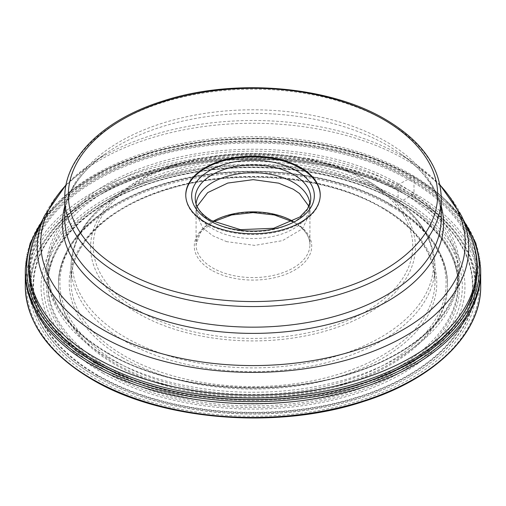 <?xml version="1.0" encoding="UTF-8"?>
<svg xmlns="http://www.w3.org/2000/svg" width="506" height="506" viewBox="0 0 506 506"><rect width="100%" height="100%" fill="white"/><g stroke="black" fill="none" stroke-linecap="round" stroke-linejoin="round"><path stroke-width="0.38" stroke-dasharray="2.53 1.9" d="M25.332 269.983A227.7 131.459 180 0 1 167.669 150.358A227.7 131.459 180 0 1 414.009 179.282A227.7 131.459 180 0 1 480.668 269.983M464.647 222.589A226.359 130.687 0 0 0 413.06 176.531A226.359 130.687 0 0 0 41.353 222.589M107.867 357.552A205.253 118.499 180 0 1 47.76 274.916A205.253 118.499 180 0 1 47.754 273.126A205.253 118.499 180 0 1 174.962 164.159A205.253 118.499 180 0 1 398.133 189.965L398.083 201.761A1.398 0.803 120 0 0 399.063 202.299L411.112 195.885A223.601 129.093 180 0 1 411.112 378.45A223.601 129.093 180 0 1 94.888 378.45A223.601 129.093 180 0 1 94.888 195.885A223.601 129.093 180 0 1 411.112 195.885L412.991 194.797A1.436 0.829 120 0 0 414.009 193.039L413.965 177.283A1.644 0.949 120 0 0 413.06 176.531L399.107 184.159A1.379 0.797 120 0 0 398.108 185.873L398.133 189.965A205.253 118.499 0 0 1 458.246 273.126A205.253 118.499 0 0 1 458.24 274.916A205.253 118.499 0 0 1 330.62 383.459A205.253 118.499 0 0 1 107.867 357.552M458.031 280.596A205.088 118.404 0 0 1 458.075 284.593A205.088 118.404 0 0 1 330.557 393.054A205.088 118.404 0 0 1 107.98 367.166A205.088 118.404 180 0 1 47.925 284.593A205.088 118.404 180 0 1 47.969 280.596A205.088 118.404 180 0 1 176.796 173.514A205.088 118.404 180 0 1 398.02 199.718A205.088 118.404 0 0 1 458.031 280.596L458.113 282.683A205.177 118.455 180 0 1 333.789 394.414A205.177 118.455 180 0 1 107.917 369.285A205.177 118.455 180 0 1 47.887 282.683A205.177 118.455 180 0 1 176.765 175.55A205.177 118.455 180 0 1 398.083 201.761A205.177 118.455 180 0 1 458.113 282.683C456.172 251.665 436.254 224.892 398.367 202.362C344.175 170.358 257.099 158.985 184.203 174.456C105.381 189.908 48.658 235.372 47.887 282.683L47.969 280.596M104.995 372.081A209.313 120.845 180 0 1 104.995 201.179A209.313 120.845 180 0 1 401.005 201.179A209.313 120.845 0 0 1 401.005 372.081A209.313 120.845 0 0 1 104.995 372.081M103.123 373.238A211.963 122.376 180 0 1 103.123 200.174A211.963 122.376 180 0 1 402.877 200.174A211.963 122.376 0 0 1 402.877 373.238A211.963 122.376 0 0 1 103.123 373.238M96.064 376.508A221.944 128.138 0 0 0 409.942 376.502A221.944 128.138 0 0 0 409.936 195.291A221.944 128.138 0 0 0 96.064 195.291A221.944 128.138 0 0 0 96.058 376.502A221.944 128.138 0 0 0 96.064 376.508L95.678 376.287A222.482 128.448 0 0 0 410.322 376.287A222.482 128.448 0 0 0 475.482 285.46A222.482 128.448 0 0 0 410.322 194.633A222.482 128.448 0 0 0 167.859 166.79A222.482 128.448 0 0 0 30.518 285.46A222.482 128.448 0 0 0 95.678 376.287L96.058 376.502M97.449 375.705A219.983 127.006 180 0 1 102.737 193.14A219.983 127.006 180 0 1 403.263 193.14A219.983 127.006 180 0 1 408.551 196.094A219.983 127.006 180 0 1 408.551 375.705A219.983 127.006 180 0 1 97.449 375.705M94.337 362.422A224.386 129.549 0 0 0 338.868 390.505A224.386 129.549 0 0 0 477.386 270.818A224.386 129.549 0 0 0 411.663 179.219A224.386 129.549 0 0 0 167.132 151.136A224.386 129.549 0 0 0 28.614 270.818A224.386 129.549 0 0 0 94.337 362.422M320.228 195.303A67.235 38.817 180 0 1 320.235 195.67A67.235 38.817 180 0 1 278.73 231.533A67.235 38.817 180 0 1 205.461 223.121A67.235 38.817 180 0 1 185.765 195.67A67.235 38.817 180 0 1 185.772 195.303M196.088 203.918A56.988 32.903 0 0 0 196.012 205.626A56.988 32.903 0 0 0 196.119 207.662A56.988 32.903 0 0 0 212.703 228.889A56.988 32.903 0 0 0 273.17 236.397A56.988 32.903 0 0 0 309.881 207.662A56.988 32.903 0 0 0 309.988 205.626A56.988 32.903 0 0 0 309.912 203.918M390.556 205.91A194.532 112.313 180 0 1 447.532 285.327A194.532 112.313 180 0 1 327.445 389.089A194.532 112.313 180 0 1 115.444 364.744A194.532 112.313 180 0 1 58.468 285.327A194.532 112.313 180 0 1 178.555 181.565A194.532 112.313 180 0 1 390.556 205.91M25.395 267.965A227.643 131.427 180 0 1 167.695 148.366A227.643 131.427 180 0 1 413.965 177.283A227.643 131.427 180 0 1 480.605 267.965M106.892 352.872A206.631 119.296 180 0 1 106.892 184.159A206.631 119.296 180 0 1 399.107 184.159A206.631 119.296 180 0 1 399.107 352.872A206.631 119.296 180 0 1 106.892 352.872M398.108 185.873A205.215 118.48 0 0 0 174.975 160.067A205.215 118.48 0 0 0 47.792 269.015A205.215 118.48 0 0 0 107.892 353.428A205.215 118.48 0 0 0 332.037 378.988A205.215 118.48 0 0 0 458.208 269.015A205.215 118.48 0 0 0 398.108 185.873M399.063 202.299A206.562 119.258 0 0 0 106.937 202.299A206.562 119.258 0 0 0 106.937 370.955A206.562 119.258 0 0 0 399.063 370.955A206.562 119.258 0 0 0 399.063 202.299M412.991 194.797A226.264 130.63 0 0 0 93.009 194.797A226.264 130.63 0 0 0 93.009 379.538A226.264 130.63 0 0 0 412.991 379.538A226.264 130.63 0 0 0 412.991 194.797M480.7 285.998A227.7 131.459 0 0 0 414.009 193.039A227.7 131.459 0 0 0 165.86 164.539A227.7 131.459 0 0 0 25.3 285.998M410.322 180.579A222.482 128.448 180 0 1 475.482 271.406A222.482 128.448 180 0 1 338.141 390.075A222.482 128.448 180 0 1 95.678 362.233A222.482 128.448 180 0 1 30.518 271.406A222.482 128.448 180 0 1 167.859 152.736A222.482 128.448 180 0 1 410.322 180.579M95.172 361.942A223.197 128.866 180 0 1 95.172 179.7A223.197 128.866 180 0 1 410.828 179.7A223.197 128.866 180 0 1 410.828 361.942A223.197 128.866 180 0 1 95.172 361.942M28.614 270.818L28.614 268.452A224.386 129.549 180 0 1 167.132 148.764A224.386 129.549 180 0 1 411.663 176.847A224.386 129.549 180 0 1 477.386 268.452L477.386 270.818M469.302 232.684A223.842 129.232 0 0 0 411.283 174.564A223.842 129.232 0 0 0 194.905 141.142A223.842 129.232 0 0 0 36.698 232.684M44.503 215.771A215.765 124.571 180 0 1 196.998 127.525A215.765 124.571 180 0 1 405.572 159.744A215.765 124.571 180 0 1 461.497 215.771M439.999 185.076A212.242 122.534 0 0 0 416.666 165.026A212.242 122.534 0 0 0 403.08 156.392A212.242 122.534 0 0 0 89.334 165.026A212.242 122.534 0 0 0 66.001 185.076M64.743 206.328A190.56 110.017 180 0 1 106.051 153.331A190.56 110.017 180 0 1 387.748 145.583A190.56 110.017 180 0 1 399.949 153.331A190.56 110.017 180 0 1 441.257 206.328M439.935 184.766L416.666 165.026L399.949 153.331C416.963 165.38 428.765 178.523 435.362 192.767C439.303 201.299 441.264 209.87 441.257 218.478A188.257 108.689 0 0 0 386.116 141.623A188.257 108.689 0 0 0 180.958 118.062A188.257 108.689 0 0 0 64.743 218.478C64.736 209.851 66.71 201.261 70.663 192.716C77.26 178.491 89.056 165.367 106.051 153.331L89.334 165.026L66.065 184.766M64.743 197.865A188.257 108.689 180 0 1 180.958 97.456A188.257 108.689 180 0 1 386.116 121.016A188.257 108.689 180 0 1 441.257 197.865M196.119 207.662L195.341 200.408A57.766 33.352 0 0 0 212.153 221.925A57.766 33.352 0 0 0 273.442 229.541A57.766 33.352 0 0 0 310.659 200.408L309.881 207.662M197.068 206.397L196.088 212.507L202.508 227.687L212.748 235.745L226.543 241.609M308.957 206.347L309.988 212.507L302.62 228.668L282.468 240.647L254.72 245.385L226.517 241.64M293.075 221.375A56.925 32.865 180 0 1 293.252 221.476A56.925 32.865 180 0 1 309.925 244.714A56.925 32.865 180 0 1 274.783 275.074A56.925 32.865 180 0 1 212.748 267.952A56.925 32.865 180 0 1 196.075 244.714A56.925 32.865 180 0 1 212.925 221.375M211.483 270.147A58.715 33.902 180 0 1 211.483 222.204A58.715 33.902 180 0 1 294.517 222.204A58.715 33.902 180 0 1 294.517 270.147A58.715 33.902 180 0 1 211.483 270.147M140.029 311.399A159.763 92.237 0 0 0 365.971 311.399A159.763 92.237 0 0 0 365.971 180.952A159.763 92.237 0 0 0 140.029 180.952A159.763 92.237 0 0 0 140.029 311.399M367.856 180.832A162.432 93.781 0 0 0 127.746 187.441A162.432 93.781 0 0 0 138.144 313.454A162.432 93.781 0 0 0 362.258 316.535A162.432 93.781 0 0 0 378.254 187.441A162.432 93.781 0 0 0 367.856 180.832M380.702 189.895A180.598 104.268 180 0 1 392.264 197.239A180.598 104.268 180 0 1 374.478 340.772A180.598 104.268 180 0 1 125.298 337.35A180.598 104.268 180 0 1 113.736 197.239A180.598 104.268 180 0 1 380.702 189.895M381.682 192.267A181.983 105.065 0 0 0 183.362 169.491A181.983 105.065 0 0 0 71.017 266.561A181.983 105.065 0 0 0 124.318 340.854A181.983 105.065 0 0 0 322.638 363.631A181.983 105.065 0 0 0 434.983 266.561A181.983 105.065 0 0 0 381.682 192.267M381.682 207.213A181.983 105.065 180 0 1 434.983 281.507A181.983 105.065 180 0 1 322.638 378.577A181.983 105.065 180 0 1 124.318 355.8A181.983 105.065 180 0 1 71.017 281.507A181.983 105.065 180 0 1 183.362 184.437A181.983 105.065 180 0 1 381.682 207.213M123.053 357.995A183.773 106.102 180 0 1 123.053 207.947A183.773 106.102 180 0 1 382.947 207.947A183.773 106.102 180 0 1 382.947 357.995A183.773 106.102 180 0 1 123.053 357.995M116.462 361.803A193.096 111.484 0 0 0 389.538 361.803A193.096 111.484 0 0 0 389.538 204.139A193.096 111.484 0 0 0 116.462 204.139A193.096 111.484 0 0 0 116.462 361.803M390.556 204.728A194.532 112.313 0 0 0 178.555 180.376A194.532 112.313 0 0 0 58.468 284.144A194.532 112.313 0 0 0 115.444 363.555A194.532 112.313 0 0 0 327.445 387.906A194.532 112.313 0 0 0 447.532 284.144A194.532 112.313 0 0 0 390.556 204.728M97.841 375.256A219.427 126.683 180 0 1 97.841 196.1A219.427 126.683 180 0 1 408.159 196.1A219.427 126.683 180 0 1 408.159 375.256A219.427 126.683 180 0 1 97.841 375.256M97.5 375.623A219.914 126.968 0 0 0 408.5 375.623A219.914 126.968 0 0 0 408.5 196.062A219.914 126.968 0 0 0 403.212 193.115A219.914 126.968 0 0 0 102.788 193.115A219.914 126.968 0 0 0 97.5 375.623M463.199 219.459L442.042 196.568L413.623 176.562L369.709 156.778L318.831 143.761L264.024 138.283L208.561 140.668L155.747 150.769L108.739 167.992L70.328 191.338L42.801 219.459M458.246 273.126L458.208 269.015C459.372 310.956 417.298 352.574 352.334 372.777C274.891 398.374 169.592 389.747 107.607 352.783C68.19 329.273 48.253 301.348 47.792 269.015L47.754 273.126M47.925 284.593L47.76 274.916M458.075 284.593L458.24 274.916M409.942 376.502L410.322 376.287M30.518 285.46L30.518 271.406C31.372 306.44 53.041 336.61 95.533 361.904C162.065 401.53 274.41 411.15 358.052 384.351C429.423 362.84 476.31 317.547 475.482 271.406L475.482 285.46M320.235 194.943L320.235 195.67M185.765 194.943L185.765 195.67M196.012 205.626L196.012 212.507M309.988 205.626L309.988 212.507M309.925 212.507L309.925 244.714C309.811 236.245 304.378 228.775 293.625 222.292L292.512 221.672M196.075 212.507L196.075 244.714L200.521 232.362L213.488 221.672M367.767 180.775C303.961 141.851 184.994 145.089 127.746 187.441L113.736 197.239C85.925 216.91 71.688 240.021 71.017 266.561L71.017 281.507C70.334 244.847 107.247 208.339 164.342 190.452C233.114 167.549 326.946 175.165 382.049 208.036C416.716 228.725 434.357 253.215 434.983 281.507L434.983 266.561C434.312 240.021 420.075 216.91 392.264 197.239L378.254 187.441L367.767 180.775M447.532 285.327L447.532 284.144C446.659 252.88 427.57 226.195 390.259 204.07C331.772 169.244 233.234 161.053 160.193 184.873C98.619 203.804 57.848 243.209 58.468 284.144L58.468 285.327M403.263 193.14L403.212 193.115C323.049 147.777 183.001 147.758 102.788 193.115L102.737 193.14"/><path stroke-width="0.76" d="M91.991 365.199A227.7 131.459 180 0 1 25.3 272.241A227.7 131.459 180 0 1 25.332 269.983L25.395 267.965A227.643 131.427 180 0 0 92.035 363.15A227.643 131.427 180 0 0 341.917 391.208A227.643 131.427 180 0 0 480.605 267.965L480.668 269.983A227.7 131.459 180 0 1 480.7 272.241A227.7 131.459 180 0 1 340.14 393.693A227.7 131.459 180 0 1 91.991 365.199M41.353 222.589A226.359 130.687 0 0 0 92.94 361.354A226.359 130.687 0 0 0 375.907 378.684A226.359 130.687 0 0 0 464.647 222.589M300.539 167.492A67.235 38.817 0 0 0 227.27 159.08A67.235 38.817 0 0 0 185.765 194.943A67.235 38.817 0 0 0 205.461 222.387A67.235 38.817 0 0 0 278.73 230.799A67.235 38.817 0 0 0 320.235 194.943A67.235 38.817 0 0 0 300.539 167.492M185.772 195.303A67.235 38.817 180 0 1 227.561 159.738A67.235 38.817 180 0 1 300.539 168.226A67.235 38.817 180 0 1 320.228 195.303M309.912 203.918A56.988 32.903 0 0 0 293.297 182.362A56.988 32.903 0 0 0 232.564 174.912A56.988 32.903 0 0 0 196.088 203.918M91.991 378.95A227.7 131.459 0 0 0 340.14 407.45A227.7 131.459 0 0 0 480.7 285.998C481.415 333.441 434.496 379.247 363.27 401.574C277.617 430.056 161.193 420.657 92.288 379.608C48.633 353.713 26.306 322.512 25.3 285.998A227.7 131.459 0 0 0 91.991 378.95M94.337 360.051A224.386 129.549 180 0 1 28.614 268.452C28.646 256.226 31.34 244.303 36.698 232.684A223.842 129.232 0 0 0 94.717 357.331A223.842 129.232 0 0 0 364.775 377.919A223.842 129.232 0 0 0 469.302 232.684C474.66 244.303 477.354 256.226 477.386 268.452A224.386 129.549 180 0 1 338.868 388.134A224.386 129.549 180 0 1 94.337 360.051M439.935 184.766L461.497 215.771A215.765 124.571 180 0 1 360.74 355.762A215.765 124.571 180 0 1 100.428 335.914A215.765 124.571 180 0 1 44.503 215.771L36.698 232.684M66.001 185.076A212.242 122.534 0 0 0 102.92 329.691A212.242 122.534 0 0 0 379.589 341.398A212.242 122.534 0 0 0 439.999 185.076M441.257 206.328A190.56 110.017 180 0 1 339.387 321.443A190.56 110.017 180 0 1 118.252 301.171A190.56 110.017 180 0 1 64.743 206.328M119.884 295.333A188.257 108.689 0 0 0 325.042 318.894A188.257 108.689 0 0 0 441.257 218.478L441.257 197.865A188.257 108.689 180 0 1 325.042 298.281A188.257 108.689 180 0 1 119.884 274.72A188.257 108.689 180 0 1 64.743 197.865L64.743 218.478A188.257 108.689 0 0 0 119.884 295.333M383.58 119.549A184.671 106.621 180 0 1 383.58 270.33A184.671 106.621 180 0 1 122.42 270.33A184.671 106.621 180 0 1 122.42 119.549A184.671 106.621 180 0 1 383.58 119.549M209.623 220.711A61.34 35.414 0 0 0 296.377 220.711A61.34 35.414 0 0 0 296.377 170.63A61.34 35.414 0 0 0 209.623 170.63A61.34 35.414 0 0 0 209.623 220.711M293.847 174.76A57.766 33.352 0 0 0 229.25 167.941A57.766 33.352 0 0 0 195.341 200.408C196.126 207.814 201.483 214.519 211.419 220.534L240.445 229.648L273.657 228.282L299.957 216.947L307.547 208.896L310.659 200.408A57.766 33.352 0 0 0 293.847 174.76M278.604 183.115L293.297 189.244L299.482 193.475L308.957 206.347M278.578 183.147L253.196 179.649L227.795 183.052L207.675 192.634L197.068 206.397M212.925 221.375A56.925 32.865 180 0 1 293.075 221.375M42.801 219.459L30.164 243.203L25.395 267.965M25.3 272.241L25.3 285.998M480.7 272.241L480.7 285.998M463.199 219.459L475.836 243.203L480.605 267.965M461.497 215.771L469.302 232.684M44.503 215.771L66.065 184.766M441.257 197.865C440.283 166.955 421.656 140.788 385.376 119.372C328.445 85.495 232.83 77.804 162.262 101.238C103.502 119.663 64.243 157.632 64.743 197.865M213.488 221.672L231.691 214.961L253 212.602L274.309 214.961L292.512 221.672"/></g></svg>
